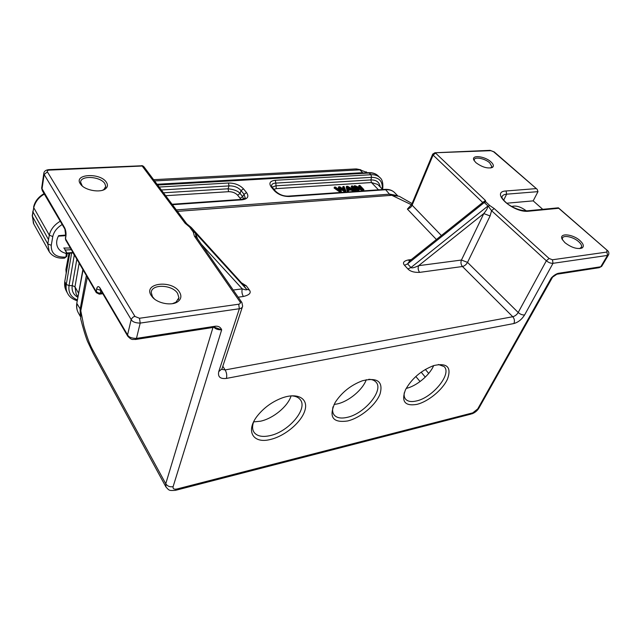 <?xml version="1.0" encoding="UTF-8"?>
<svg xmlns="http://www.w3.org/2000/svg" width="641" height="641" viewBox="0 0 641 641"><rect width="100%" height="100%" fill="white"/><g stroke="black" fill="none" stroke-linecap="round" stroke-linejoin="round"><path stroke-width="0.96" d="M346.549 186.323L346.212 187.212L347.334 191.659L348.375 191.587L348.319 189.343L351.404 189.135L351.068 190.024L353.127 191.25L354.241 191.178L354.577 190.289L347.598 186.259L346.549 186.323L347.67 190.762L347.334 191.659M348.568 190.201L351.068 190.024M382.693 189.528L377.725 184.424L371.435 182.533L276.255 188.63L273.923 189.287M359 185.505L359.921 185.449L363.912 189.64L362.926 189.712L355.971 186.659L359.112 189.976L358.768 190.858L357.838 190.922L353.864 186.707L354.201 185.826L355.186 185.754L362.133 188.799L359 185.505L358.664 186.387L360.106 187.909M363.912 189.64L363.567 190.529L362.582 190.593L357.646 188.43M351.54 185.994L355.515 190.225L356.484 190.153L352.51 185.93L351.54 185.994L351.204 186.884L354.201 190.065M354.529 190.417L355.178 191.114L356.148 191.042L356.484 190.153M343.007 186.555L344.874 190.321L339.826 186.763L338.64 186.843L340.275 190.633L335.427 187.052L334.41 187.124L334.081 188.021L340.01 192.164L341.02 192.1L341.357 191.202L339.682 187.316L344.97 190.946L344.634 191.843L345.579 191.779L345.916 190.882L343.993 186.491L343.007 186.555L342.671 187.452L343.592 189.335M338.64 186.843L338.312 187.741L339.161 189.784M340.395 188.935L344.634 191.843M64.837 249.694L67.161 253.796M32.21 215.568L33.805 224.03L49.229 251.745C52.506 256.512 57.602 258.644 64.517 258.139L66.704 256.488L65.254 257.137C55.623 257.329 50.96 253.379 51.264 245.287L52.786 236.561C53.852 231.73 56.985 227.715 62.185 224.51M66.704 256.48L67.177 253.932L66.327 254.533L65.807 253.307L66.416 252.738M65.799 235.039L58.627 235.664C56.152 240.327 56.007 244.517 58.203 248.235C59.853 250.783 62.393 252.474 65.807 253.307M74.668 256.055L72.842 252.266M552.638 277.08L558.183 273.338C555.915 274.003 553.624 275.534 551.316 277.946L477.729 408.918L472.786 412.852L176.94 489.003C174.007 489.564 172.733 488.787 173.11 486.663C169.913 487.2 167.461 486.223 165.755 483.747L92.472 349.465C89.628 344.337 86.727 336.405 83.771 325.668L80.782 310.781L87.336 277.216M177.429 211.362L391.835 195.313L399.271 196.29L400.641 197.075M64.517 258.107L65.254 257.137M51.264 245.287L47.811 243.949L48.516 239.582L49.317 235.175L52.786 236.561M32.891 211.153L32.459 215.32L33.733 207.652M44.349 194.119C38.909 197.091 35.367 201.603 33.733 207.668L49.317 235.175C50.543 229.558 54.189 224.903 60.246 221.201M157.646 185.033L369.32 173.014C372.87 172.87 375.706 173.727 377.821 175.602M69.773 253.211L64.797 281.423C64.244 285.237 64.885 288.666 66.704 291.703M69.532 253.235L64.909 280.742M159.16 187.044L228.46 183.014C234.742 183.022 239.75 184.961 243.492 188.855L246.529 192.572C249.245 196.595 247.73 199.006 241.977 199.824L241.361 199.431M390.561 195.409L385.642 189.728L289.235 196.507C283.202 196.539 278.258 194.616 274.396 190.746L275.462 191.122M274.396 190.746L271.303 187.108C268.587 183.23 269.917 180.954 275.285 180.289L275.846 183.094L371.54 177.341L370.883 179.921L275.694 185.834L272.161 187.18M48.516 239.582L32.979 211.971L33.733 207.668M80.734 318.994L80.782 310.781M241.481 282.833L246.32 285.83L249.429 290.036C251.44 292.889 249.429 295.036 243.388 296.479L238.188 297.192M409.815 260.759L407.58 263.876L410.961 267.537C411.778 268.331 414.326 267.714 418.613 265.678C417.756 268.122 418.1 270.358 419.655 272.369C414.23 272.585 410.32 271.447 407.908 268.972L404.535 265.302C402.38 262.842 403.59 261.063 408.157 259.974L411.306 259.573M436.409 239.502L407.372 209.078L408.742 207.788M214.487 327.239L221.674 329.811C218.18 329.907 215.616 329.081 213.99 327.327M66.664 291.607L64.861 282.585M289.235 196.507L288.298 196.122M271.303 187.108L272.385 187.468L275.478 191.106C279.26 194.68 283.642 196.346 288.602 196.106L384.632 189.391M276.255 188.63L275.846 183.094C273.002 183.214 271.568 184.183 271.528 186.018L272.465 187.565M246.529 192.572L244.069 194.311L245.094 197.596L244.541 198.486M228.46 183.014L229.013 185.914C234.101 185.738 238.115 187.292 241.048 190.585L244.077 194.311L242.619 196.603L243.588 198.958M243.492 188.855L241.048 190.585L240.071 193.454C238.027 191.002 234.021 189.448 228.06 188.791L229.013 185.914L161.364 189.984M416.786 404.399C404.896 406.33 401.106 401.49 405.424 389.896C411.722 378.535 421.185 370.418 433.829 365.546C447.122 362.646 451.689 367.141 447.514 379.047C442.683 389.768 428.18 401.723 416.786 404.399M347.63 420.969C332.623 423.092 328.464 416.93 335.155 402.476C341.749 392.372 350.851 385.129 362.445 380.754C377.549 377.18 383.414 381.603 380.049 394.007C375.762 405.2 360.394 417.972 347.63 420.969M270.582 439.422C253.115 444.157 245.07 431.137 257.578 415.632C264.116 407.564 272.305 401.659 282.152 397.925C297.905 392.228 308.65 398.734 304.876 410.544C301.398 422.267 285.037 436.032 270.582 439.422M173.11 486.663L221.674 329.811C220.544 327.134 218.421 325.94 215.296 326.229L136.469 338.392L140.203 323.088C135.379 323.024 132.375 321.846 131.181 319.555L127.559 334.89C128.713 337.19 131.677 338.36 136.469 338.392L135.387 339.458M48.78 169.673L49.269 170.105C47.602 170.282 46.977 170.867 47.402 171.86L134.995 316.486L139.498 318.265L140.203 323.088L239.365 308.73L218.749 371.628C217.668 376.852 220.216 379.119 226.393 378.422L513.858 323.545C518.176 322.327 521.766 319.458 524.61 314.947L553.015 263.315L607.5 255.422L600.761 266.768L601.923 265.967M143.784 166.66L141.629 165.61M233.22 290.044L242.25 288.859C245.807 290.053 247.25 290.189 246.577 289.251L243.235 284.764M201.45 244.381L242.25 288.859C241.593 291.599 241.977 294.139 243.388 296.479M222.82 366.283L225.135 369.937L221.858 369.36M513.858 323.545C514.875 321.133 514.515 318.865 512.768 316.734L462.473 266.512C464.573 265.983 466.263 264.605 467.529 262.377L518.2 312.488C516.934 314.659 515.124 316.069 512.768 316.734L225.135 369.937C226.69 372.701 227.114 375.53 226.393 378.422M483.338 201.963L485.782 201.859L484.308 202.54L483.394 201.947L409.463 261.047M409.647 260.887L408.157 259.974M407.372 209.078C409.735 208.365 411.314 207.067 412.123 205.184L441.377 235.535M102.264 292.769L100.3 293.009L99.307 294.115M608.654 254.621L607.5 255.422L606.947 252.057L552.446 259.773L549.113 258.499L494.187 208.549L489.676 205.489L485.782 201.859L485.453 200.481L435.6 153.103L433.084 155.074L482.721 202.484M214.078 327.271L215.296 326.229M542.743 209.327L533.192 200.865L537.975 191.643L537.174 189.327L494.227 151.925L490.093 150.347L493.642 151.773L537.174 189.327M580.065 240.679C572.693 233.789 558.431 232.683 562.237 239.389L564.881 242.627C571.275 247.538 576.948 249.365 581.892 248.099C584.263 246.561 583.655 244.085 580.065 240.679M490.942 161.877C484.612 155.923 470.582 154.609 474.028 160.37L475.942 162.678C482.136 167.229 487.601 168.823 492.352 167.453C494.059 166.219 493.594 164.36 490.942 161.877M404.535 265.302L407.58 263.876L484.308 202.54L488.346 206.306L491.559 210.697L490.101 215.961L467.529 262.377L461.448 260.046C460.558 262.417 460.895 264.573 462.473 266.512L419.655 272.369M179.432 291.984C181.836 295.934 181.227 299.211 177.589 301.823C171.612 306.021 157.766 303.489 152.462 297.16L151.268 295.589C142.687 282.905 171.94 279.484 179.432 291.984M106.454 182.373C108.025 184.864 107.712 187.012 105.525 188.799C100.621 193.005 85.598 190.569 81.014 184.76L80.277 183.767C73.435 173.759 100.629 172.525 106.454 182.373M96.342 292.633L96.599 288.899C97.368 286.207 98.498 285.894 99.996 287.977L127.559 334.89L127.791 336.172M134.995 316.486C133.64 316.47 132.375 317.487 131.181 319.555L44.141 174.488L41.977 189.239L42.282 190.521L41.657 188.125L64.637 227.795C65.839 230.287 66.263 233.124 65.903 236.297L65.478 238.732L96.094 291.375C97.841 292.849 99.243 293.394 100.3 293.009L100.853 290.373M65.743 240.055L65.342 237.795M154.449 299.01L152.454 296.671L151.268 292.568C151.276 283.707 172.397 284.516 177.629 293.426L178.911 297.736L175.954 302.231L172.437 303.666M82.296 186.018L80.638 182.276C80.365 175.105 100.637 176.347 104.852 183.655L105.733 186.435L104.002 189.407L102.616 190.225M533.192 200.865L506.646 203.221M511.598 206.506C515.837 205.256 520.732 206.706 526.285 210.857M558.207 207.828L607.372 250.503M488.346 206.306L489.676 205.489M434.918 152.782L490.79 150.675M482.929 202.316L485.453 200.481M483.146 202.147L483.811 201.691M490.685 167.998L491.871 166.66L489.724 162.854C485.053 158.471 474.524 156.404 474.236 159.841L474.324 160.859M579.768 248.612L581.603 246.921C581.86 245.439 580.906 243.708 578.735 241.737C573.415 236.793 562.87 234.622 562.373 238.404L562.469 239.814M407.908 268.972L410.961 267.537L487.264 206.538C488.13 207.275 486.976 209.615 483.803 213.565L418.613 265.678L461.448 260.046L483.803 213.565L490.101 215.961M487.264 206.538L487.977 206.45M241.881 302.488L242.643 306.126C242.426 307.52 241.328 308.393 239.365 308.73L238.692 304.219C240.239 303.858 240.671 303.057 239.998 301.815L241.785 302.36L196.194 236.825L195.225 232.827L197.62 238.877M239.998 301.815L194.439 236.2L193.221 231.978L195.008 232.683L191.21 227.435L189.664 227.066L185.081 223.22L142.174 166.019L49.269 170.105M191.21 227.435L243.195 284.716M484.7 201.546L483.667 202.035M240.816 199.447L240.167 198.341L242.619 196.603L240.071 193.454L237.635 195.184C235.391 192.845 232.387 191.675 228.621 191.683L228.06 188.791L163.479 192.797M66.207 272.994L65.911 269.508L68.964 253.291M153.632 179.688L355.627 168.944L359.208 169.496M366.876 172.397L359.865 169.841L154.561 180.93M157.069 184.263L362.63 172.693L359.865 169.841L355.627 168.944M365.338 172.862L362.51 173.022M291.11 395.858C287.921 406.378 273.226 418.533 260.478 421.209L253.612 421.89M433.669 365.594C429.614 375.257 416.45 386.178 406.194 388.398M366.275 379.704C362.694 389.856 348.624 401.546 337.126 403.95L334.065 404.447M362.926 189.712L362.582 190.593M359.112 189.976L358.183 190.04L357.838 190.922M358.183 190.04L354.201 185.826M355.515 190.225L355.178 191.114M350.675 188.694L348.175 188.871L347.462 186.739L350.675 188.694M347.67 190.762L348.712 190.689M351.404 189.135L353.471 190.361L353.127 191.25M353.471 190.361L354.577 190.289M347.983 188.174L349.041 188.807M334.41 187.124L340.347 191.266L340.01 192.164M340.347 191.266L341.357 191.202M344.97 190.946L345.916 190.882M333.024 406.763C332.174 410.288 332.591 413.068 334.273 415.12C336.862 417.964 341.132 418.717 347.085 417.379C364.593 413.862 384.312 389.976 375.89 381.996C374.304 380.281 371.932 379.392 368.759 379.304M404.263 392.781C403.838 395.585 404.335 397.773 405.761 399.343C407.948 401.538 411.442 402.091 416.257 401.002C432.579 397.781 452.346 373.599 444.053 366.54L438.356 364.497M253.588 421.954C252.081 426.321 252.29 429.847 254.213 432.531C257.273 436.257 262.546 437.282 270.013 435.632C288.779 431.778 308.441 408.421 300.068 399.431C298.193 397.172 295.229 395.978 291.174 395.85M380.241 187.004C379.456 182.172 376.331 179.817 370.883 179.921L371.435 182.533L378.486 189.816M66.311 254.517L65.831 257.081M74.917 255.839L72.802 252.466L66.968 253.019M552.406 277.441L479.123 407.724L477.729 408.918M71.343 249.686L65.254 250.046M70.366 248.019L63.715 248.043M75.502 256.849L74.612 255.575M49.245 251.745L47.811 243.949L32.322 216.257L32.451 215.336M275.285 180.289L370.995 174.729L368.695 172.693M397.172 195.609L389.952 194.143L176.347 209.919M241.977 199.824L172.429 204.711M176.94 489.003L175.466 490.349C168.703 490.734 169.368 490.565 165.987 487.032L165.755 483.747L212.972 327.487M176.195 490.157L470.823 414.134L472.786 412.852M411.522 204.783L391.835 195.313M86.359 275.534L80.141 309.355L80.301 315.668M80.918 310.108L76.992 303.674C76.375 307.263 76.88 310.436 78.523 313.185L80.333 316.478M382.228 189.039C382.837 181.315 379.272 177.421 371.54 177.341L370.995 174.729C374.56 174.552 377.413 175.41 379.544 177.309L380.161 177.926M77.249 300.781C72.713 299.291 69.597 297.007 67.906 293.939C66.263 291.166 65.727 287.993 66.303 284.42L64.941 281.976M76.848 259.164L72.241 285.582L69.028 285.646L66.303 284.42L71.624 253.035M394.904 192.933L394.199 192.212C392.084 190.337 389.231 189.512 385.642 189.728L384.969 189.367C388.742 189.159 391.819 190.105 394.199 192.212L397.652 195.721M599.175 267.65L600.761 266.768L558.183 273.338M47.402 171.86L44.141 174.488L43.812 173.399C44.053 171.243 45.711 170.001 48.78 169.641L142.558 165.747L143.816 166.636L186.747 223.773L190.986 227.243M192.052 228.452L243.476 285.029L246.32 285.83M195.225 232.827L246.577 289.251L249.429 290.036M408.317 208.053L411.738 204.343L432.659 154.265L433.084 155.074L412.123 205.184L411.762 204.359M100.941 290.525L96.599 288.899M83.082 269.901L76.88 302.832M552.446 259.773L553.015 263.315C550.787 263.427 548.56 262.578 546.348 260.767L518.2 312.488C520.284 314.314 522.415 315.132 524.61 314.947M242.33 307.079L221.97 368.847L218.749 371.628M606.827 250.383L606.947 252.057M535.948 188.63L506.102 190.97C489.564 191.555 513.048 213.165 528.585 211.21L558.519 208.301M549.113 258.499L546.348 260.767L491.559 210.697L494.187 208.549M193.221 231.978L189.664 227.066M238.692 304.219L139.498 318.265M77.401 299.916C70.951 297.272 68.162 292.512 69.028 285.646L74.236 255.31M99.996 287.977L100.252 289.267M64.917 229.085L64.637 227.795M493.642 151.773L494.211 151.941M503.634 200.272L506.622 194.183L537.975 191.643M527.15 210.833L528.585 211.21M558.391 207.812L527.679 210.785C521.189 210.985 514.394 208.629 507.279 203.718C500.156 197.091 502.528 197.204 501.887 197.124C502.288 195.417 503.866 194.431 506.622 194.183L506.102 190.97M196.162 236.85L194.439 236.2M185.081 223.22L186.715 223.797M65.903 236.297L65.743 235.64M490.093 150.347L434.918 152.758L432.731 154.096M415.809 376.507L420.087 381.539M421.169 372.157L425.279 377.124M78.603 293.266L74.965 286.807L76.143 293.842L77.922 297.023M77.873 297.288C73.378 294.756 71.496 290.854 72.241 285.582L74.965 286.807L79.147 263.122M425.36 369.424L428.693 373.431M240.167 198.341L237.635 195.184M228.621 191.683L165.674 195.713M67.009 253.099L64.549 248.82M65.711 235.68L58.355 236.16M67.129 253.467L72.85 252.923M33.604 207.123C34.774 201.554 38.26 197.051 44.053 193.614M157.333 184.616L368.695 172.669C372.461 172.517 375.53 173.511 377.886 175.634M33.428 223.364L32.322 214.823M471.76 413.894C474.733 412.828 477.08 410.969 478.803 408.309M80.614 318.497C83.018 327.984 85.293 335.555 87.44 341.204L93.233 353.391L165.843 486.767M382.661 189.488C383.342 183.198 382.308 179.135 379.544 177.309L377.797 175.53M172.084 204.255L241.361 199.407C244.59 198.638 245.84 198.037 245.102 197.612L244.517 198.51M41.657 188.142L43.812 173.399M102.816 293.73L99.307 294.155L96.31 292.657L65.719 240.014M67.441 293.089L66.608 291.583M608.413 255.038L601.931 265.935M214.222 327.287L135.676 339.458M135.58 339.474L135.379 339.506C132.583 338.945 132.391 340.956 127.751 336.205L100.22 289.291M601.659 266.384L599.167 267.682L557.277 274.164M82.881 269.549L76.84 303.049C76.255 306.51 76.68 309.651 78.13 312.488M608.67 254.605C609.118 252.826 608.694 251.448 607.388 250.487L558.423 207.844M42.25 190.545L64.885 229.109L65.719 235.632L65.574 239.758M483.178 202.115L483.947 201.635M366.34 171.844L367.229 172.758M356.452 168.936L360.867 169.825M58.203 248.235L57.762 247.458M412.067 203.566L399.271 196.29M178.911 297.736L178.366 299.668M105.733 186.435L105.517 187.476M490.974 167.846L492.352 167.453M580.353 248.388L581.892 248.099M104.002 189.407L105.525 188.799M82.104 185.802L81.014 184.76M175.954 302.231L177.589 301.823M153.519 298.073L152.462 297.16M581.603 246.921L581.05 247.907M491.871 166.66L491.527 167.381M333.753 414.423L334.273 415.12M405.272 398.726L405.761 399.343M253.7 431.746L254.213 432.531"/></g></svg>
